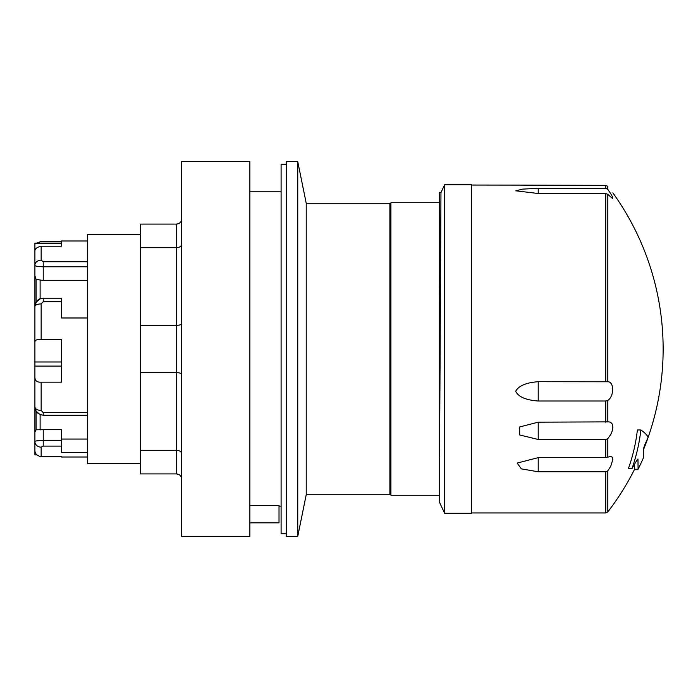 <?xml version="1.0" encoding="UTF-8"?>
<svg xmlns="http://www.w3.org/2000/svg" width="698" height="698" viewBox="0 0 698 698"><rect width="100%" height="100%" fill="white"/><g stroke="black" fill="none" stroke-linecap="round" stroke-linejoin="round"><path stroke-width="1.05" d="M440.962 192.587L444.6 184.787L444.6 513.213L439.33 501.914L439.33 192.29L440.962 192.587L439.566 457.111M440.106 354.322L440.804 222.426M34.9 376.937L34.9 342.037C35.048 340.048 37.125 339.202 41.147 339.507L61.441 339.507L61.441 382.164L41.147 382.164C36.942 382.417 34.856 380.68 34.9 376.937L34.9 406.882L36.087 411.166L36.087 429.802L34.9 432.132L34.9 406.882C35.048 411.584 37.823 414.368 43.224 415.205L40.109 414.603L36.087 411.166M36.087 302.243L40.109 298.805L43.224 298.203C37.997 298.884 35.223 301.658 34.9 306.527L34.9 275.754L36.087 279.348L36.087 302.243L34.979 305.41M36.087 279.348L43.224 280.517L87.468 280.517M34.9 275.754L34.9 265.31C35.048 266.13 37.823 266.627 43.224 266.784L87.468 266.784M87.468 452.452L61.441 452.452L61.441 440.482L43.224 440.482L43.224 429.575L36.087 429.802M36.863 454.913L34.9 454.913L34.9 441.468A6.247 5.68 0 0 0 41.147 447.148L43.224 446.101L43.224 440.482C37.997 440.578 35.223 440.9 34.9 441.468L34.9 432.132M34.9 251.149L34.9 265.31A6.247 5.139 -0 0 1 41.147 260.171L41.147 246.22C36.942 247.214 34.856 248.854 34.9 251.149L34.9 243.087L61.441 243.087L61.441 241.412L41.147 241.412L36.863 243.087M34.9 256.532L34.9 251.681M34.9 321.063L34.9 291.118M34.9 422.246L34.9 432.69M34.9 446.45L34.9 454.328M41.147 339.507L41.147 303.918A6.247 2.609 0 0 0 34.9 306.527L34.9 342.037M286.302 533.778L281.093 533.778L281.093 164.222L286.302 164.222M181.672 478.915L181.681 479.125C181.384 475.975 179.648 474.239 176.472 473.916L140.56 473.916L140.56 224.084L176.472 224.084C179.648 223.761 181.384 222.025 181.681 218.875C181.384 222.025 179.648 223.761 176.472 224.084L176.472 473.916L178.426 474.3M181.681 453.683C181.384 451.641 179.648 450.515 176.472 450.297L140.56 450.297M181.681 374.442C181.384 373.334 179.648 372.732 176.472 372.619L140.56 372.619M181.681 323.558C181.384 324.666 179.648 325.268 176.472 325.381L140.56 325.381M181.681 244.317C181.384 246.359 179.648 247.485 176.472 247.703L140.56 247.703M181.681 161.622L181.681 536.378L249.867 536.378L249.867 161.622L181.681 161.622M140.56 234.493L87.468 234.493L87.468 463.507L140.56 463.507M439.33 202.743L390.924 202.743L390.924 495.257L439.33 495.257M34.9 450.515C35.048 453.909 37.125 455.934 41.147 456.588L61.441 456.588M61.441 439.059L87.468 439.059M87.468 240.993L61.441 240.993L61.441 246.22L41.147 246.22M34.9 243.672L61.441 243.672L61.441 246.22M34.9 361.983L61.441 361.983M34.9 366.084L61.441 366.084M87.468 317.983L61.441 317.983L61.441 298.203L43.224 298.203L43.224 301.711L61.441 301.711M87.468 261.741L43.224 261.741L41.147 260.171M87.468 412.64L43.224 412.64L41.147 410.433L41.147 382.164M41.147 303.918L43.224 301.711M43.224 412.64L43.224 415.205L87.468 415.205M34.9 406.882A6.247 3.551 0 0 0 41.147 410.433M43.224 429.575L61.441 429.575L61.441 440.482M306.221 203.258L306.221 494.742L297.749 536.378L297.749 161.622L306.221 203.258L389.877 203.258L389.877 494.742L390.924 493.695M297.749 161.622L286.302 161.622L286.302 536.378L297.749 536.378M249.867 505.413L279.017 505.413L279.017 522.846L249.867 522.846M538.219 185.345L605.733 185.345L520.481 185.127M471.595 185.04L519.757 185.11M607.801 189.394L607.801 186.349C614.266 194.672 614.266 194.672 607.801 186.349L605.733 185.345L605.733 188.338L607.801 189.394L610.75 193.739L612.277 196.452L612.574 198.52L607.801 194.384L605.733 193.512L538.219 193.512L515.805 190.807L522.654 189.106L538.219 188.338L605.733 188.338M538.219 439.487L519.687 434.959L519.67 426.949L538.219 422.168L608.813 421.871L610.497 422.229L612.198 423.948L612.844 427.08L612.277 430.788L610.75 434.505L607.801 438.684L605.733 439.487L538.219 439.487L538.219 422.168M605.733 457.652L610.75 456.379L612.277 457.207L612.844 459.415L610.75 466.29L607.801 470.836L605.733 471.787L538.219 471.787L521.389 468.882L517.166 463.071L538.219 457.652L605.733 457.652L605.733 439.487M607.801 438.684L607.801 457.19M538.219 381.701L607.801 381.78C614.266 381.536 614.266 396.359 607.801 400.416L605.733 401.01L538.219 401.01C525.908 400.137 518.405 396.883 515.691 391.246C518.649 385.802 526.161 382.626 538.219 381.701L538.219 401.01M637.588 459.223L636.541 460.767A270.658 245.303 180 0 1 632.065 468.349A246.315 205.605 180 0 0 640.851 429.968A253.758 45.396 -0 0 1 648.154 437.218A270.658 245.303 180 0 1 644.804 444.722L643.443 448.91L643.443 457.783A270.658 270.658 0 0 1 638.094 469.239L637.963 458.961M640.851 429.968L637.396 429.968A242.887 202.743 180 0 1 628.488 468.349L632.065 468.349M638.094 469.239L634.604 469.239L634.604 464.135M607.801 194.384L607.801 381.78M607.801 400.416L607.801 421.967M607.801 470.836L607.801 511.939A267.535 267.535 0 0 0 634.604 469.239M444.6 184.787L471.595 184.787L471.595 513.213L444.6 513.213M43.224 280.517L43.224 261.741M40.109 298.805L40.109 279.942M40.109 429.951L40.109 414.603M41.147 456.588L41.147 447.148M43.224 446.101L61.441 446.101M538.219 193.512L538.219 188.338M538.219 471.787L538.219 457.652M605.733 193.512L605.733 381.701M605.733 401.01L605.733 422.168M605.733 471.787L605.733 512.96L607.801 511.939M61.441 457.007L87.468 457.007M34.9 306.527C36.811 297.837 40.833 298.7 43.224 298.203M279.017 506.19L281.093 506.19M249.867 191.81L281.093 191.81M390.924 204.305L389.877 203.258M306.221 494.742L389.877 494.742M643.443 449.765A267.535 267.535 0 0 0 612.844 192.849M471.595 512.96L605.733 512.96"/></g></svg>

